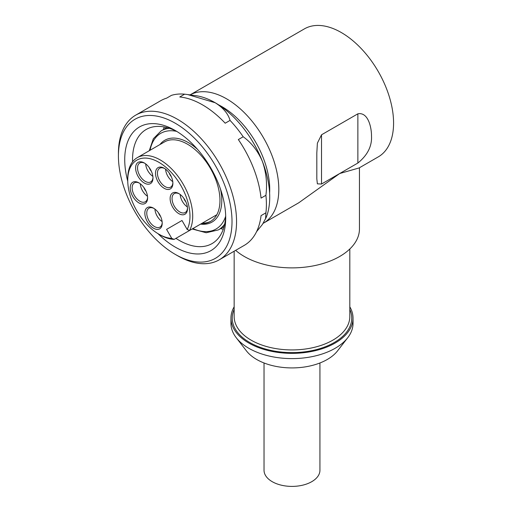 <?xml version="1.0" encoding="UTF-8"?>
<svg xmlns="http://www.w3.org/2000/svg" width="512" height="512" viewBox="0 0 512 512"><rect width="100%" height="100%" fill="white"/><g stroke="black" fill="none" stroke-linecap="round" stroke-linejoin="round"><path stroke-width="0.77" d="M357.869 163.034C367.584 155.136 372.122 146.061 371.501 135.795C371.533 127.526 368.179 111.795 357.869 113.818L357.869 163.034L321.517 184.019L317.382 183.846L316.819 178.899L316.813 153.024L317.389 143.149L321.517 134.803L321.517 184.019M357.869 113.818L321.517 134.803M339.693 173.523L298.752 202.79L263.507 223.142A73.894 42.662 -120 0 0 263.738 138.221A73.894 42.662 -120 0 0 190.08 94.886L304.378 28.89A73.894 42.662 -120 0 1 378.272 71.552A73.894 42.662 -120 0 1 378.272 156.883L359.117 167.942L339.693 173.523M256.589 231.642L262.419 224.442L266.131 217.574A77.107 44.518 -120 0 0 262.419 161.485C257.914 150.989 251.501 142.746 243.187 136.755A83.533 48.23 -120 0 0 230.048 120.41C228.122 113.664 223.174 107.776 215.2 102.746L187.725 94.566L184.614 94.176A83.533 48.23 -120 0 0 171.469 95.347L166.618 98.15A83.533 48.23 -120 0 0 160.71 100.71L135.725 115.136A83.533 48.23 -120 0 0 118.419 153.376L118.419 156A80.32 46.374 -120 0 0 175.213 254.368A80.32 46.374 -120 0 0 175.219 254.368A80.32 46.374 -120 0 0 232.013 221.581A80.32 46.374 -120 0 0 175.219 123.206A80.32 46.374 -120 0 0 118.419 156M265.574 218.931L265.907 212.826A83.533 48.23 -120 0 0 265.907 195.309C267.386 183.706 266.221 172.435 262.419 161.485A77.107 44.518 -120 0 0 215.2 102.746A77.107 44.518 -120 0 0 195.744 95.661L188.442 94.662M175.213 254.368L177.485 255.68A83.533 48.23 -120 0 0 177.491 255.68A83.533 48.23 -120 0 0 219.251 259.821A83.533 48.23 -120 0 0 219.258 163.366A83.533 48.23 -120 0 0 135.725 115.136M219.251 259.821L244.243 245.389A83.533 48.23 -120 0 0 261.056 215.629L265.907 212.826M265.907 195.309L261.056 198.106A83.533 48.23 -120 0 0 238.336 139.558L243.187 136.755M230.048 120.41L225.197 123.206A83.533 48.23 -120 0 0 179.763 96.973L184.614 94.176M175.219 254.368L177.491 255.68M158.01 233.67A71.405 41.222 -120 0 0 175.219 247.091A71.405 41.222 -120 0 0 225.709 217.939A71.405 41.222 -120 0 0 175.219 130.49A71.405 41.222 -120 0 0 127.75 181.248M220.627 228.608A65.882 38.035 -120 0 0 223.264 229.203M164.243 126.97A65.882 38.035 -120 0 0 163.437 129.555M175.923 238.349A65.882 38.035 -120 0 0 179.123 240.326A65.882 38.035 -120 0 0 212.064 243.584A65.882 38.035 -120 0 0 225.67 215.616M177.21 131.686A65.882 38.035 -120 0 0 146.182 129.478A65.882 38.035 -120 0 0 132.576 161.786M210.906 221.222A45.946 26.528 -120 0 1 202.323 223.11L201.414 223.635A45.946 26.528 -120 0 0 210.458 221.491A45.946 26.528 -120 0 0 216.832 214.733L189.574 230.47A45.946 26.528 -120 0 0 178.944 177.6A45.946 26.528 -120 0 0 137.254 157.658A45.946 26.528 -120 0 0 127.738 178.688L127.738 180.262A44.013 25.414 -120 0 0 158.861 234.17A44.013 25.414 -120 0 0 171.763 238.387L174.15 239.379A45.946 26.528 -120 0 1 160.224 234.957L158.861 234.17M201.414 223.635L174.15 239.379M181.99 220.493L166.573 229.395L181.99 220.493L187.181 229.485A44.013 25.414 -120 0 0 165.459 166.925A44.013 25.414 -120 0 0 127.738 180.262M187.181 229.485L189.574 230.47M178.81 193.562L178.81 193.562A12.288 7.091 60 0 1 187.501 208.608A12.288 7.091 60 0 1 178.81 213.626A12.288 7.091 60 0 1 170.125 198.579A12.288 7.091 60 0 1 178.81 193.562M153.53 228.224A12.288 7.091 -120 0 0 162.214 223.206A12.288 7.091 -120 0 0 153.53 208.16A12.288 7.091 -120 0 0 144.838 213.178A12.288 7.091 -120 0 0 153.53 228.224M138.906 202.906A12.288 7.091 -120 0 0 147.597 197.888A12.288 7.091 -120 0 0 138.906 182.842A12.288 7.091 -120 0 0 130.221 187.853A12.288 7.091 -120 0 0 138.906 202.906M166.573 229.395L171.763 238.387M164.192 188.307A12.288 7.091 -120 0 0 172.883 183.29A12.288 7.091 -120 0 0 164.192 168.243A12.288 7.091 -120 0 0 155.507 173.254A12.288 7.091 -120 0 0 164.192 188.307M144.288 183.027A12.288 7.091 -120 0 0 152.979 178.01A12.288 7.091 -120 0 0 144.288 162.963A12.288 7.091 -120 0 0 135.603 167.981A12.288 7.091 -120 0 0 144.288 183.027M149.286 167.674A6.426 3.712 -120 0 0 151.398 171.328M145.67 163.891A10.925 6.304 -120 0 0 152.87 176.358M144.787 163.27A10.925 6.304 -120 0 0 139.795 162.982A10.925 6.304 -120 0 0 138.118 171.731A10.925 6.304 -120 0 0 145.254 181.357A10.925 6.304 -120 0 0 150.714 181.901A10.925 6.304 -120 0 0 152.966 177.434M169.19 172.954A6.426 3.712 -120 0 0 171.302 176.608M165.574 169.165A10.925 6.304 -120 0 0 172.768 181.632M164.691 168.544A10.925 6.304 -120 0 0 159.693 168.256A10.925 6.304 -120 0 0 158.022 177.011A10.925 6.304 -120 0 0 165.158 186.637A10.925 6.304 -120 0 0 170.618 187.174A10.925 6.304 -120 0 0 172.864 182.707M183.808 198.272A6.426 3.712 -120 0 0 185.92 201.926M180.192 194.483A10.925 6.304 -120 0 0 187.392 206.95M179.309 193.862A10.925 6.304 -120 0 0 174.31 193.574A10.925 6.304 -120 0 0 172.64 202.33A10.925 6.304 -120 0 0 179.776 211.955A10.925 6.304 -120 0 0 185.235 212.499A10.925 6.304 -120 0 0 187.488 208.026M143.904 187.552A6.426 3.712 -120 0 0 146.016 191.206M140.288 183.763A10.925 6.304 -120 0 0 147.488 196.23M139.405 183.142A10.925 6.304 -120 0 0 134.413 182.854A10.925 6.304 -120 0 0 132.736 191.61A10.925 6.304 -120 0 0 139.872 201.235A10.925 6.304 -120 0 0 145.331 201.773A10.925 6.304 -120 0 0 147.584 197.306M158.522 212.87A6.426 3.712 -120 0 0 160.634 216.525M154.906 209.082A10.925 6.304 -120 0 0 162.106 221.549M154.022 208.461A10.925 6.304 -120 0 0 149.03 208.173A10.925 6.304 -120 0 0 147.354 216.928A10.925 6.304 -120 0 0 154.49 226.554A10.925 6.304 -120 0 0 159.955 227.098A10.925 6.304 -120 0 0 162.202 222.624M359.456 167.744L359.456 228.928A67.469 38.95 180 0 1 311.36 266.24A67.469 38.95 180 0 1 235.648 250.355M349.818 306.835A61.043 35.245 180 0 1 353.03 318.112A61.043 35.245 180 0 1 291.987 353.357A61.043 35.245 180 0 1 230.944 318.112A61.043 35.245 180 0 1 234.157 306.835M353.03 318.112L353.03 323.36A61.043 35.245 180 0 1 347.712 337.747A61.043 35.245 180 0 1 291.987 358.605A61.043 35.245 180 0 1 236.262 337.747A61.043 35.245 180 0 1 230.944 323.36L230.944 318.112M347.712 337.747L337.549 350.867A49.914 28.819 180 0 1 291.987 367.917A49.914 28.819 180 0 1 246.419 350.867L236.262 337.747M319.936 362.976L319.936 470.266A27.949 16.134 180 0 1 291.987 486.4A27.949 16.134 180 0 1 264.032 470.266L264.032 362.976M269.606 193.05A67.469 38.95 -120 0 0 218.72 104.915M224.07 226.618L218.349 229.92A57.19 33.018 -120 0 0 224.672 224.109M169.357 128.301A57.19 33.018 -120 0 0 161.165 130.867L153.325 138.758L149.261 150.72M192.851 228.582A55.258 31.904 -120 0 0 225.638 216.333M176.576 131.354A55.258 31.904 -120 0 0 150.067 150.259M200.576 224.122A47.226 27.264 -120 0 0 220.518 189.21M197.504 149.344A47.226 27.264 -120 0 0 159.949 144.55M216.832 214.733A45.946 26.528 -120 0 0 206.208 161.862A45.946 26.528 -120 0 0 164.512 141.92L137.254 157.658M349.818 248.986L349.818 316.544A57.83 33.389 180 0 1 291.987 349.926A57.83 33.389 180 0 1 234.157 316.544L234.157 251.213M349.818 309.421A59.757 34.502 180 0 1 291.987 352.614A59.757 34.502 180 0 1 234.157 309.421M263.507 223.142L263.181 223.328M166.88 127.565L161.165 130.867M218.349 229.92L206.195 232.749L192.173 228.973"/></g></svg>
